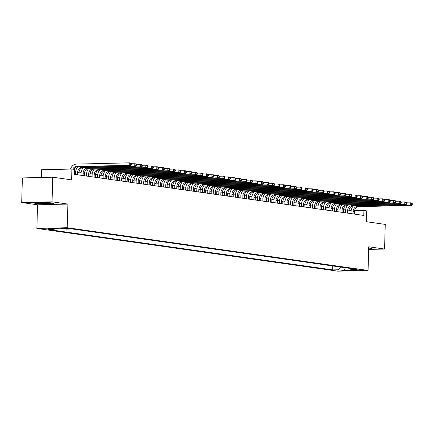 <?xml version="1.0" encoding="UTF-8"?>
<svg xmlns="http://www.w3.org/2000/svg" width="434" height="434" viewBox="0 0 434 434"><rect width="100%" height="100%" fill="white"/><g stroke="black" fill="none" stroke-linecap="round" stroke-linejoin="round"><path stroke-width="0.65" d="M361.603 269.856L355.82 269.834L361.603 269.856M36.879 228.441L337.717 271.158L368.065 270.436L67.227 227.72L36.879 228.441L37.541 204.794L67.888 204.072L52.047 201.826L21.7 202.548L37.541 204.794M21.7 202.548L22.389 177.918L52.736 177.197L71.61 179.877L71.908 169.038L41.561 169.759L41.344 177.468M368.65 249.42L384.567 249.04L385.251 224.411L366.383 221.731L366.687 210.891L363.931 210.501L354.6 210.723M52.047 201.826L52.736 177.197M71.908 169.038L74.664 169.428L74.529 174.354L363.79 215.427L363.931 210.501M63.814 228.43L70.628 228.626L63.82 228.17M349.972 268.396L350.856 269.476L356.602 269.335L72.294 228.968L66.554 229.103L60.494 228.246L48.022 228.539L54.087 229.402L48.342 229.537L332.65 269.905L338.39 269.769L340.668 267.073M350.856 269.476L356.922 270.333L344.45 270.632L338.39 269.769M67.888 204.072L67.227 227.72M384.567 249.04L368.726 246.789L368.065 270.436M351.128 210.723L349.017 210.425M345.616 209.942L343.511 209.644M340.11 209.161L337.999 208.857M334.598 208.374L332.487 208.076M329.091 207.593L326.981 207.295M323.58 206.812L321.469 206.513M318.068 206.031L315.963 205.732M312.561 205.249L310.451 204.946M307.05 204.463L304.939 204.164M301.538 203.682L299.433 203.383M296.031 202.9L293.921 202.602M290.52 202.119L288.409 201.821M285.013 201.338L282.903 201.034M279.501 200.551L277.391 200.253M273.99 199.77L271.879 199.472M268.483 198.989L266.373 198.691M262.971 198.208L260.861 197.909M257.46 197.427L255.355 197.123M251.953 196.64L249.843 196.342M246.441 195.859L244.331 195.56M240.93 195.078L238.825 194.779M235.423 194.296L233.313 193.998M229.911 193.51L227.801 193.211M224.405 192.729L222.295 192.43M218.893 191.947L216.783 191.649M213.382 191.166L211.277 190.868M207.875 190.385L205.765 190.081M202.363 189.598L200.253 189.3M196.852 188.817L194.747 188.519M191.345 188.036L189.235 187.738M185.833 187.255L183.723 186.956M180.327 186.474L178.217 186.17M174.815 185.687L172.705 185.389M169.303 184.906L167.193 184.607M163.797 184.124L161.687 183.826M158.285 183.343L156.175 183.045M152.773 182.562L150.669 182.258M147.267 181.775L145.157 181.477M141.755 180.994L139.645 180.696M136.243 180.213L134.139 179.915M130.737 179.432L128.627 179.133M125.225 178.651L123.115 178.347M119.719 177.864L117.609 177.566M114.207 177.083L112.097 176.784M108.695 176.302L106.59 176.003M103.189 175.52L101.079 175.217M97.677 174.734L95.567 174.435M92.165 173.953L90.06 173.654M86.659 173.171L84.549 172.873M81.147 172.39L79.037 172.092M75.641 171.609L74.61 171.463M54.95 228.376L54.087 229.402M332.759 265.955L332.65 269.905M344.45 270.632L345.247 267.724M34.899 203.421L44.783 204.067L53.925 203.85L53.176 202.987L43.291 202.342L34.15 202.559L34.899 203.421L34.91 202.9M368.661 249.111L372.117 249.029L371.368 248.167L368.688 247.993M72.717 169.151A4.942 4.085 98.1 0 1 76.357 166.564L129.224 165.305L129.289 162.842L76.427 164.101A7.416 6.125 -81.9 0 0 70.52 169.07M74.095 169.347A4.942 4.085 98.1 0 1 77.735 166.759L130.601 165.5L129.224 165.305L131.274 164.681L131.301 163.694L130.748 163.618L130.721 164.6M130.748 163.618L129.289 162.842L130.667 163.038L131.301 163.694L136.178 163.819L136.808 164.475L136.26 164.399L136.233 165.381L136.781 165.463L136.808 164.475L141.685 164.605L142.319 165.256L141.766 165.18L141.739 166.168L142.292 166.244L142.319 165.256M130.601 165.5L131.274 164.681M49.373 202.879A6.423 0.494 -178.4 0 0 42.592 202.488A6.423 0.494 -178.4 0 0 37.677 202.765A6.423 0.494 -178.4 0 0 38.713 203.134A6.423 0.494 -178.4 0 0 46.313 203.53A6.423 0.494 -178.4 0 0 50.409 203.117A6.423 0.494 -178.4 0 0 49.373 202.879M53.056 202.976L53.621 203.633L44.767 203.844L35.187 203.215L34.606 202.548M371.819 248.687L368.667 248.888M371.249 248.156L371.813 248.812M78.939 174.983L79.004 172.564A4.942 4.085 98.1 0 1 83.247 167.54L136.108 166.287L134.73 166.086L134.8 163.623L136.26 164.399M77.561 174.788L77.632 172.369A4.942 4.085 98.1 0 1 81.869 167.345L134.73 166.086L136.233 165.381M77.887 166.754A7.416 6.125 -81.9 0 0 75.581 172.417L75.521 174.495M136.108 166.287L136.781 165.463M84.451 175.765L84.516 173.345A4.942 4.085 98.1 0 1 88.753 168.321L141.62 167.068L140.242 166.873L140.312 164.41L141.766 165.18M83.073 175.569L83.138 173.15A4.942 4.085 98.1 0 1 87.375 168.126L140.242 166.873L141.739 166.168M83.393 167.54A7.416 6.125 -81.9 0 0 81.087 173.199L81.028 175.276M141.62 167.068L142.292 166.244M89.957 176.546L90.028 174.132A4.942 4.085 98.1 0 1 94.265 169.108L147.126 167.849L145.748 167.654L145.819 165.191L142.319 165.273M88.579 176.35L88.65 173.936A4.942 4.085 98.1 0 1 92.887 168.913L145.748 167.654L147.804 167.025L147.831 166.043L147.278 165.962L147.251 166.949M88.905 168.321A7.416 6.125 -81.9 0 0 86.599 173.98L86.54 176.063M147.278 165.962L145.819 165.191L147.197 165.387L147.831 166.043M147.126 167.849L147.804 167.025M95.469 177.327L95.534 174.913A4.942 4.085 98.1 0 1 99.777 169.889L152.638 168.631L151.26 168.435L151.33 165.972L147.831 166.054M94.091 177.132L94.156 174.718A4.942 4.085 98.1 0 1 98.399 169.694L151.26 168.435L153.311 167.806L153.338 166.824L152.79 166.743L152.763 167.73M94.417 169.103A7.416 6.125 -81.9 0 0 92.106 174.766L92.051 176.844M152.79 166.743L151.33 165.972L152.708 166.168L153.338 166.824M152.638 168.631L153.311 167.806M100.976 178.114L101.046 175.694A4.942 4.085 98.1 0 1 105.283 170.671L158.15 169.412L156.772 169.217L156.837 166.754L153.338 166.84M99.603 177.913L99.668 175.499A4.942 4.085 98.1 0 1 103.905 170.475L156.772 169.217L158.822 168.593L158.849 167.605L158.296 167.529L158.269 168.511M99.923 169.884A7.416 6.125 -81.9 0 0 97.617 175.548L97.558 177.625M158.296 167.529L156.837 166.754L158.215 166.949L158.849 167.605M158.15 169.412L158.822 168.593M106.487 178.895L106.558 176.475A4.942 4.085 98.1 0 1 110.795 171.452L163.656 170.199L162.278 169.998L162.349 167.535L158.849 167.622M105.109 178.699L105.18 176.28A4.942 4.085 98.1 0 1 109.417 171.256L162.278 169.998L164.329 169.374L164.361 168.387L163.808 168.311L163.781 169.293M105.435 170.665A7.416 6.125 -81.9 0 0 103.129 176.329L103.07 178.407M163.808 168.311L162.349 167.535L163.726 167.736L164.361 168.387L169.238 168.517L169.868 169.168L169.32 169.092L169.293 170.079L169.84 170.155L169.868 169.168L173.367 169.103L174.745 169.298L175.379 169.954L174.826 169.873L174.799 170.86L175.352 170.936L175.379 169.954L178.879 169.884L180.256 170.079L180.886 170.736L180.338 170.654L180.311 171.642L180.859 171.718L180.886 170.736M163.656 170.199L164.329 169.374M111.999 179.676L112.064 177.256A4.942 4.085 98.1 0 1 116.307 172.233L169.168 170.98L167.79 170.784L167.86 168.321L169.32 169.092M110.621 179.481L110.686 177.061A4.942 4.085 98.1 0 1 114.929 172.038L167.79 170.784L169.293 170.079M110.941 171.452A7.416 6.125 -81.9 0 0 108.636 177.11L108.581 179.188M169.168 170.98L169.84 170.155M117.505 180.457L117.576 178.043A4.942 4.085 98.1 0 1 121.813 173.02L174.68 171.761L173.302 171.566L173.367 169.103L174.826 169.873M116.128 180.262L116.198 177.848A4.942 4.085 98.1 0 1 120.435 172.824L173.302 171.566L174.799 170.86M116.453 172.233A7.416 6.125 -81.9 0 0 114.147 177.897L114.088 179.974M174.68 171.761L175.352 170.936M123.017 181.238L123.082 178.824A4.942 4.085 98.1 0 1 127.325 173.801L180.186 172.542L178.808 172.347L178.879 169.884L180.338 170.654M121.639 181.043L121.71 178.629A4.942 4.085 98.1 0 1 125.947 173.605L178.808 172.347L180.311 171.642M121.965 173.014A7.416 6.125 -81.9 0 0 119.659 178.678L119.6 180.756M180.186 172.542L180.859 171.718M128.529 182.025L128.594 179.605A4.942 4.085 98.1 0 1 132.831 174.582L185.698 173.323L184.32 173.128L184.39 170.665L180.886 170.752M127.151 181.83L127.216 179.41A4.942 4.085 98.1 0 1 131.459 174.387L184.32 173.128L186.37 172.504L186.398 171.517L185.85 171.441L185.817 172.423M127.471 173.795A7.416 6.125 -81.9 0 0 125.166 179.459L125.111 181.537M185.85 171.441L184.39 170.665L185.768 170.86L186.398 171.517M185.698 173.323L186.37 172.504M134.035 182.806L134.106 180.387A4.942 4.085 98.1 0 1 138.343 175.363L191.204 174.11L189.832 173.915L189.897 171.452L186.398 171.533M132.658 182.611L132.728 180.191A4.942 4.085 98.1 0 1 136.965 175.168L189.832 173.915L191.882 173.285L191.909 172.298L191.356 172.222L191.329 173.204M132.983 174.577A7.416 6.125 -81.9 0 0 130.677 180.24L130.618 182.318M191.356 172.222L189.897 171.452L191.275 171.647L191.909 172.298M191.204 174.11L191.882 173.285M139.547 183.587L139.612 181.168A4.942 4.085 98.1 0 1 143.855 176.144L196.716 174.891L195.338 174.696L195.408 172.233L191.909 172.314M138.169 183.392L138.234 180.973A4.942 4.085 98.1 0 1 142.477 175.949L195.338 174.696L197.389 174.067L197.416 173.085L196.868 173.003L196.841 173.991M138.495 175.363A7.416 6.125 -81.9 0 0 136.184 181.021L136.13 183.105M196.868 173.003L195.408 172.233L196.786 172.428L197.416 173.085L202.293 173.209L202.928 173.866L202.374 173.784L202.347 174.772L202.9 174.848L202.928 173.866L207.805 173.991L208.439 174.647L207.886 174.571L207.859 175.553L208.412 175.634L208.439 174.647L213.316 174.772L213.946 175.428L213.398 175.352L213.371 176.334L213.919 176.416L213.946 175.428M196.716 174.891L197.389 174.067M145.059 184.369L145.124 181.954A4.942 4.085 98.1 0 1 149.361 176.931L202.228 175.672L200.85 175.477L200.915 173.014L202.374 173.784M143.681 184.173L143.746 181.759A4.942 4.085 98.1 0 1 147.983 176.736L200.85 175.477L202.347 174.772M144.001 176.144A7.416 6.125 -81.9 0 0 141.696 181.808L141.636 183.886M202.228 175.672L202.9 174.848M150.565 185.15L150.636 182.736A4.942 4.085 98.1 0 1 154.873 177.712L207.734 176.454L206.356 176.258L206.427 173.795L207.886 174.571M149.188 184.955L149.258 182.54A4.942 4.085 98.1 0 1 153.495 177.517L206.356 176.258L207.859 175.553M149.513 176.926A7.416 6.125 -81.9 0 0 147.207 182.589L147.148 184.667M207.734 176.454L208.412 175.634M156.077 185.936L156.142 183.517A4.942 4.085 98.1 0 1 160.385 178.493L213.246 177.235L211.868 177.039L211.938 174.577L213.398 175.352M154.699 185.741L154.764 183.322A4.942 4.085 98.1 0 1 159.007 178.298L211.868 177.039L213.371 176.334M155.019 177.707A7.416 6.125 -81.9 0 0 152.714 183.37L152.659 185.448M213.246 177.235L213.919 176.416M161.584 186.718L161.654 184.298A4.942 4.085 98.1 0 1 165.891 179.275L218.758 178.021L217.38 177.826L217.445 175.363L213.946 175.444M160.211 186.522L160.276 184.103A4.942 4.085 98.1 0 1 164.513 179.079L217.38 177.826L219.43 177.197L219.458 176.209L218.904 176.133L218.877 177.121M160.531 178.488A7.416 6.125 -81.9 0 0 158.226 184.152L158.166 186.229M218.904 176.133L217.445 175.363L218.823 175.558L219.458 176.209M218.758 178.021L219.43 177.197M167.095 187.499L167.166 185.085A4.942 4.085 98.1 0 1 171.403 180.061L224.264 178.803L222.886 178.607L222.957 176.144L219.458 176.226M165.717 187.304L165.788 184.884A4.942 4.085 98.1 0 1 170.025 179.86L222.886 178.607L224.937 177.978L224.969 176.996L224.416 176.915L224.389 177.902M166.043 179.275A7.416 6.125 -81.9 0 0 163.737 184.933L163.678 187.016M224.416 176.915L222.957 176.144L224.335 176.34L224.969 176.996M224.264 178.803L224.937 177.978M172.607 188.28L172.672 185.866A4.942 4.085 98.1 0 1 176.909 180.842L229.776 179.584L228.398 179.388L228.468 176.926L224.964 177.007M171.229 188.085L171.294 185.671A4.942 4.085 98.1 0 1 175.537 180.647L228.398 179.388L230.449 178.759L230.476 177.777L229.928 177.696L229.901 178.683M171.549 180.056A7.416 6.125 -81.9 0 0 169.244 185.719L169.189 187.797M229.928 177.696L228.468 176.926L229.846 177.121L230.476 177.777M229.776 179.584L230.449 178.759M178.114 189.061L178.184 186.647A4.942 4.085 98.1 0 1 182.421 181.624L235.288 180.365L233.91 180.17L233.975 177.707L230.476 177.794M176.736 188.866L176.806 186.452A4.942 4.085 98.1 0 1 181.043 181.428L233.91 180.17L235.96 179.546L235.987 178.558L235.434 178.482L235.407 179.464M177.061 180.837A7.416 6.125 -81.9 0 0 174.756 186.501L174.696 188.578M235.434 178.482L233.975 177.707L235.353 177.902L235.987 178.558L240.865 178.683L241.494 179.34L240.946 179.264L240.919 180.246L241.467 180.327L241.494 179.34L246.371 179.47L247.006 180.121L246.452 180.045L246.425 181.032L246.979 181.108L247.006 180.121M235.288 180.365L235.96 179.546M183.625 189.848L183.691 187.428A4.942 4.085 98.1 0 1 187.933 182.405L240.794 181.146L239.416 180.951L239.487 178.488L240.946 179.264M182.247 189.653L182.318 187.233A4.942 4.085 98.1 0 1 186.555 182.209L239.416 180.951L240.919 180.246M182.573 181.618A7.416 6.125 -81.9 0 0 180.267 187.282L180.208 189.36M240.794 181.146L241.467 180.327M189.137 190.629L189.202 188.21A4.942 4.085 98.1 0 1 193.439 183.186L246.306 181.933L244.928 181.737L244.998 179.275L246.452 180.045M187.759 190.434L187.824 188.014A4.942 4.085 98.1 0 1 192.061 182.991L244.928 181.737L246.425 181.032M188.079 182.399A7.416 6.125 -81.9 0 0 185.774 188.063L185.714 190.141M246.306 181.933L246.979 181.108M194.644 191.41L194.714 188.996A4.942 4.085 98.1 0 1 198.951 183.973L251.812 182.714L250.44 182.519L250.505 180.056L247.006 180.137M193.266 191.215L193.336 188.801A4.942 4.085 98.1 0 1 197.573 183.777L250.44 182.519L252.49 181.889L252.517 180.907L251.964 180.826L251.937 181.813M193.591 183.186A7.416 6.125 -81.9 0 0 191.286 188.844L191.226 190.927M251.964 180.826L250.505 180.056L251.883 180.251L252.517 180.907M251.812 182.714L252.49 181.889M200.155 192.191L200.22 189.777A4.942 4.085 98.1 0 1 204.463 184.754L257.324 183.495L255.946 183.3L256.017 180.837L252.517 180.918M198.777 191.996L198.843 189.582A4.942 4.085 98.1 0 1 203.085 184.558L255.946 183.3L257.997 182.671L258.024 181.689L257.476 181.607L257.449 182.595M199.103 183.967A7.416 6.125 -81.9 0 0 196.792 189.631L196.738 191.709M257.476 181.607L256.017 180.837L257.395 181.032L258.024 181.689M257.324 183.495L257.997 182.671M205.667 192.978L205.732 190.559A4.942 4.085 98.1 0 1 209.969 185.535L262.836 184.276L261.458 184.081L261.523 181.618L258.024 181.705M204.289 192.777L204.354 190.363A4.942 4.085 98.1 0 1 208.591 185.34L261.458 184.081L263.509 183.457L263.536 182.47L262.982 182.394L262.955 183.376M204.609 184.748A7.416 6.125 -81.9 0 0 202.304 190.412L202.244 192.49M262.982 182.394L261.523 181.618L262.901 181.813L263.536 182.47M262.836 184.276L263.509 183.457M211.174 193.759L211.244 191.34A4.942 4.085 98.1 0 1 215.481 186.316L268.342 185.063L266.964 184.862L267.035 182.399L263.536 182.486M209.796 193.564L209.866 191.144A4.942 4.085 98.1 0 1 214.103 186.121L266.964 184.862L269.015 184.238L269.047 183.251L268.494 183.175L268.467 184.157M210.121 185.53A7.416 6.125 -81.9 0 0 207.815 191.193L207.756 193.271M268.494 183.175L267.035 182.399L268.413 182.6L269.047 183.251L273.925 183.381L274.554 184.032L274.006 183.956L273.979 184.944L274.527 185.02L274.554 184.032L278.053 183.967L279.431 184.162L280.066 184.819L279.512 184.738L279.485 185.725L280.038 185.801L280.066 184.819L283.565 184.748L284.943 184.944L285.572 185.6L285.024 185.519L284.997 186.506L285.545 186.582L285.572 185.6M268.342 185.063L269.015 184.238M216.685 194.541L216.75 192.121A4.942 4.085 98.1 0 1 220.993 187.097L273.854 185.844L272.476 185.649L272.547 183.186L274.006 183.956M215.307 194.345L215.373 191.926A4.942 4.085 98.1 0 1 219.615 186.902L272.476 185.649L273.979 184.944M215.627 186.316A7.416 6.125 -81.9 0 0 213.322 191.974L213.268 194.052M273.854 185.844L274.527 185.02M222.192 195.322L222.262 192.908A4.942 4.085 98.1 0 1 226.499 187.884L279.366 186.625L277.988 186.43L278.053 183.967L279.512 184.738M220.814 195.126L220.884 192.712A4.942 4.085 98.1 0 1 225.121 187.689L277.988 186.43L279.485 185.725M221.139 187.097A7.416 6.125 -81.9 0 0 218.834 192.761L218.774 194.839M279.366 186.625L280.038 185.801M227.704 196.103L227.769 193.689A4.942 4.085 98.1 0 1 232.011 188.665L284.872 187.407L283.494 187.211L283.565 184.748L285.024 185.519M226.326 195.908L226.396 193.493A4.942 4.085 98.1 0 1 230.633 188.47L283.494 187.211L284.997 186.506M226.651 187.879A7.416 6.125 -81.9 0 0 224.345 193.542L224.286 195.62M284.872 187.407L285.545 186.582M233.215 196.89L233.28 194.47A4.942 4.085 98.1 0 1 237.517 189.446L290.384 188.188L289.006 187.993L289.077 185.53L285.572 185.616M231.837 196.694L231.902 194.275A4.942 4.085 98.1 0 1 236.145 189.251L289.006 187.993L291.057 187.369L291.084 186.381L290.536 186.305L290.503 187.287M232.157 188.66A7.416 6.125 -81.9 0 0 229.852 194.323L229.798 196.401M290.536 186.305L289.077 185.53L290.454 185.725L291.084 186.381M290.384 188.188L291.057 187.369M238.722 197.671L238.792 195.251A4.942 4.085 98.1 0 1 243.029 190.228L295.89 188.974L294.518 188.779L294.583 186.316L291.084 186.398M237.344 197.475L237.414 195.056A4.942 4.085 98.1 0 1 241.651 190.032L294.518 188.779L296.568 188.15L296.596 187.162L296.042 187.087L296.015 188.068M237.669 189.441A7.416 6.125 -81.9 0 0 235.364 195.105L235.304 197.182M296.042 187.087L294.583 186.316L295.961 186.512L296.596 187.162M295.89 188.974L296.568 188.15M244.233 198.452L244.299 196.032A4.942 4.085 98.1 0 1 248.541 191.009L301.402 189.756L300.024 189.56L300.095 187.097L296.596 187.179M242.856 198.257L242.921 195.837A4.942 4.085 98.1 0 1 247.163 190.814L300.024 189.56L302.075 188.931L302.102 187.949L301.554 187.868L301.527 188.855M243.181 190.228A7.416 6.125 -81.9 0 0 240.87 195.886L240.816 197.969M301.554 187.868L300.095 187.097L301.473 187.293L302.102 187.949L306.979 188.074L307.614 188.73L307.06 188.649L307.033 189.636L307.587 189.712L307.614 188.73L312.491 188.855L313.126 189.512L312.572 189.436L312.545 190.417L313.098 190.499L313.126 189.512L318.003 189.636L318.632 190.293L318.084 190.217L318.057 191.199L318.605 191.28L318.632 190.293M301.402 189.756L302.075 188.931M249.745 199.233L249.81 196.819A4.942 4.085 98.1 0 1 254.047 191.795L306.914 190.537L305.536 190.342L305.607 187.879L307.06 188.649M248.367 199.038L248.432 196.624A4.942 4.085 98.1 0 1 252.669 191.6L305.536 190.342L307.033 189.636M248.687 191.009A7.416 6.125 -81.9 0 0 246.382 196.673L246.322 198.75M306.914 190.537L307.587 189.712M255.252 200.014L255.322 197.6A4.942 4.085 98.1 0 1 259.559 192.577L312.42 191.318L311.042 191.123L311.113 188.66L312.572 189.436M253.874 199.819L253.944 197.405A4.942 4.085 98.1 0 1 258.181 192.381L311.042 191.123L312.545 190.417M254.199 191.79A7.416 6.125 -81.9 0 0 251.894 197.454L251.834 199.531M312.42 191.318L313.098 190.499M260.763 200.801L260.829 198.381A4.942 4.085 98.1 0 1 265.071 193.358L317.932 192.099L316.554 191.904L316.625 189.441L318.084 190.217M259.386 200.606L259.451 198.186A4.942 4.085 98.1 0 1 263.693 193.163L316.554 191.904L318.057 191.199M259.706 192.571A7.416 6.125 -81.9 0 0 257.4 198.235L257.346 200.313M317.932 192.099L318.605 191.28M266.27 201.582L266.34 199.163A4.942 4.085 98.1 0 1 270.577 194.139L323.444 192.886L322.066 192.691L322.131 190.228L318.632 190.309M264.897 201.387L264.962 198.967A4.942 4.085 98.1 0 1 269.199 193.944L322.066 192.691L324.117 192.061L324.144 191.074L323.59 190.998L323.563 191.985M265.217 193.352A7.416 6.125 -81.9 0 0 262.912 199.016L262.852 201.094M323.59 190.998L322.131 190.228L323.509 190.423L324.144 191.074M323.444 192.886L324.117 192.061M271.782 202.363L271.852 199.944A4.942 4.085 98.1 0 1 276.089 194.926L328.95 193.667L327.572 193.472L327.643 191.009L324.144 191.09M270.404 202.168L270.474 199.748A4.942 4.085 98.1 0 1 274.711 194.725L327.572 193.472L329.623 192.842L329.656 191.861L329.102 191.779L329.075 192.767M270.729 194.139A7.416 6.125 -81.9 0 0 268.424 199.797L268.364 201.881M329.102 191.779L327.643 191.009L329.021 191.204L329.656 191.861M328.95 193.667L329.623 192.842M277.293 203.145L277.359 200.73A4.942 4.085 98.1 0 1 281.595 195.707L334.462 194.448L333.084 194.253L333.155 191.79L329.65 191.871M275.916 202.949L275.981 200.535A4.942 4.085 98.1 0 1 280.223 195.512L333.084 194.253L335.135 193.624L335.162 192.642L334.614 192.56L334.587 193.548M276.236 194.92A7.416 6.125 -81.9 0 0 273.93 200.584L273.876 202.662M334.614 192.56L333.155 191.79L334.533 191.985L335.162 192.642M334.462 194.448L335.135 193.624M282.8 203.926L282.87 201.512A4.942 4.085 98.1 0 1 287.107 196.488L339.974 195.229L338.596 195.034L338.661 192.571L335.162 192.658M281.422 203.73L281.492 201.316A4.942 4.085 98.1 0 1 285.729 196.293L338.596 195.034L340.647 194.41L340.674 193.423L340.12 193.347L340.093 194.329M281.747 195.701A7.416 6.125 -81.9 0 0 279.442 201.365L279.382 203.443M340.12 193.347L338.661 192.571L340.039 192.767L340.674 193.423L345.551 193.548L346.18 194.204L345.632 194.128L345.605 195.11L346.153 195.191L346.18 194.204L351.057 194.334L351.692 194.985L351.139 194.909L351.111 195.897L351.665 195.973L351.692 194.985M339.974 195.229L340.647 194.41M288.312 204.712L288.377 202.293A4.942 4.085 98.1 0 1 292.619 197.269L345.48 196.011L344.102 195.815L344.173 193.352L345.632 194.128M286.934 204.517L287.004 202.098A4.942 4.085 98.1 0 1 291.241 197.074L344.102 195.815L345.605 195.11M287.259 196.483A7.416 6.125 -81.9 0 0 284.954 202.146L284.894 204.224M345.48 196.011L346.153 195.191M293.823 205.494L293.889 203.074A4.942 4.085 98.1 0 1 298.125 198.05L350.992 196.797L349.614 196.602L349.685 194.139L351.139 194.909M292.445 205.298L292.511 202.879A4.942 4.085 98.1 0 1 296.748 197.855L349.614 196.602L351.111 195.897M292.766 197.264A7.416 6.125 -81.9 0 0 290.46 202.928L290.4 205.005M350.992 196.797L351.665 195.973M299.33 206.275L299.4 203.861A4.942 4.085 98.1 0 1 303.637 198.837L356.498 197.578L355.126 197.383L355.191 194.92L351.692 195.002M297.952 206.079L298.022 203.66A4.942 4.085 98.1 0 1 302.259 198.642L355.126 197.383L357.177 196.754L357.204 195.772L356.65 195.691L356.623 196.678M298.277 198.05A7.416 6.125 -81.9 0 0 295.972 203.709L295.912 205.792M356.65 195.691L355.191 194.92L356.569 195.116L357.204 195.772M356.498 197.578L357.177 196.754M304.842 207.056L304.907 204.642A4.942 4.085 98.1 0 1 309.149 199.618L362.01 198.36L360.632 198.164L360.703 195.701L357.204 195.783M303.464 206.861L303.529 204.447A4.942 4.085 98.1 0 1 307.771 199.423L360.632 198.164L362.683 197.535L362.71 196.553L362.162 196.472L362.135 197.459M303.789 198.832A7.416 6.125 -81.9 0 0 301.478 204.495L301.424 206.573M362.162 196.472L360.703 195.701L362.081 195.897L362.71 196.553M362.01 198.36L362.683 197.535M310.353 207.843L310.418 205.423A4.942 4.085 98.1 0 1 314.655 200.399L367.522 199.141L366.144 198.946L366.209 196.483L362.71 196.569M308.975 207.642L309.041 205.228A4.942 4.085 98.1 0 1 313.277 200.204L366.144 198.946L368.195 198.322L368.222 197.334L367.669 197.258L367.641 198.24M309.296 199.613A7.416 6.125 -81.9 0 0 306.99 205.277L306.93 207.354M367.669 197.258L366.209 196.483L367.587 196.678L368.222 197.334M367.522 199.141L368.195 198.322M315.86 208.624L315.93 206.204A4.942 4.085 98.1 0 1 320.167 201.181L373.028 199.928L371.65 199.727L371.721 197.264L368.222 197.351M314.482 208.428L314.552 206.009A4.942 4.085 98.1 0 1 318.789 200.985L371.65 199.727L373.707 199.103L373.734 198.116L373.18 198.04L373.153 199.022M314.807 200.394A7.416 6.125 -81.9 0 0 312.502 206.058L312.442 208.136M373.18 198.04L371.721 197.264L373.099 197.465L373.734 198.116L378.611 198.246L379.24 198.897L378.692 198.821L378.665 199.808L379.213 199.884L379.24 198.897L382.739 198.832L384.117 199.027L384.752 199.683L384.199 199.602L384.171 200.589L384.725 200.665L384.752 199.683L388.251 199.613L389.629 199.808L390.258 200.465L389.71 200.383L389.683 201.371L390.231 201.447L390.258 200.465M373.028 199.928L373.707 199.103M321.372 209.405L321.437 206.985A4.942 4.085 98.1 0 1 325.679 201.962L378.54 200.709L377.162 200.513L377.233 198.05L378.692 198.821M319.994 209.21L320.059 206.79A4.942 4.085 98.1 0 1 324.301 201.767L377.162 200.513L378.665 199.808M320.314 201.181A7.416 6.125 -81.9 0 0 318.008 206.839L317.954 208.917M378.54 200.709L379.213 199.884M326.878 210.186L326.948 207.772A4.942 4.085 98.1 0 1 331.185 202.749L384.052 201.49L382.674 201.295L382.739 198.832L384.199 199.602M325.505 209.991L325.571 207.577A4.942 4.085 98.1 0 1 329.807 202.553L382.674 201.295L384.171 200.589M325.825 201.962A7.416 6.125 -81.9 0 0 323.52 207.626L323.46 209.703M384.052 201.49L384.725 200.665M332.39 210.967L332.455 208.553A4.942 4.085 98.1 0 1 336.697 203.53L389.558 202.271L388.18 202.076L388.251 199.613L389.71 200.383M331.012 210.772L331.082 208.358A4.942 4.085 98.1 0 1 335.319 203.334L388.18 202.076L389.683 201.371M331.337 202.743A7.416 6.125 -81.9 0 0 329.032 208.407L328.972 210.485M389.558 202.271L390.231 201.447M337.902 211.754L337.967 209.334A4.942 4.085 98.1 0 1 342.204 204.311L395.07 203.052L393.692 202.857L393.763 200.394L390.258 200.481M336.524 211.559L336.589 209.139A4.942 4.085 98.1 0 1 340.831 204.116L393.692 202.857L395.743 202.233L395.77 201.246L395.222 201.17L395.19 202.152M336.844 203.524A7.416 6.125 -81.9 0 0 334.538 209.188L334.484 211.266M395.222 201.17L393.763 200.394L395.141 200.589L395.77 201.246M395.07 203.052L395.743 202.233M343.408 212.535L343.478 210.116A4.942 4.085 98.1 0 1 347.715 205.092L400.577 203.839L399.204 203.644L399.269 201.181L395.77 201.262M342.03 212.34L342.101 209.92A4.942 4.085 98.1 0 1 346.337 204.897L399.204 203.644L401.255 203.014L401.282 202.027L400.728 201.951L400.701 202.933M342.355 204.305A7.416 6.125 -81.9 0 0 340.05 209.969L339.99 212.047M400.728 201.951L399.269 201.181L400.647 201.376L401.282 202.027M400.577 203.839L401.255 203.014M348.92 213.316L348.985 210.897A4.942 4.085 98.1 0 1 353.227 205.873L406.088 204.62L404.71 204.425L404.781 201.962L401.282 202.043M347.542 213.121L347.607 210.702A4.942 4.085 98.1 0 1 351.849 205.678L404.71 204.425L406.761 203.796L406.788 202.814L406.24 202.732L406.213 203.72M347.867 205.092A7.416 6.125 -81.9 0 0 345.556 210.75L345.502 212.834M406.24 202.732L404.781 201.962L406.159 202.157L406.788 202.814L411.665 202.938L412.3 203.595L411.747 203.513L411.72 204.501L412.273 204.577L412.3 203.595M406.088 204.62L406.761 203.796M354.432 214.098L354.497 211.683A4.942 4.085 98.1 0 1 358.734 206.66L411.6 205.401L410.222 205.206L410.293 202.743L411.747 203.513M353.054 213.902L353.119 211.488A4.942 4.085 98.1 0 1 357.356 206.465L410.222 205.206L411.72 204.501M353.374 205.873A7.416 6.125 -81.9 0 0 351.068 211.537L351.008 213.615M411.6 205.401L412.273 204.577M65.04 228.121L65.024 228.604M76.357 166.564L77.735 166.759M77.632 172.369L79.004 172.564M81.869 167.345L83.247 167.54M83.138 173.15L84.516 173.345M87.375 168.126L88.753 168.321M88.65 173.936L90.028 174.132M92.887 168.913L94.265 169.108M94.156 174.718L95.534 174.913M98.399 169.694L99.777 169.889M99.668 175.499L101.046 175.694M103.905 170.475L105.283 170.671M105.18 176.28L106.558 176.475M109.417 171.256L110.795 171.452M110.686 177.061L112.064 177.256M114.929 172.038L116.307 172.233M116.198 177.848L117.576 178.043M120.435 172.824L121.813 173.02M121.71 178.629L123.082 178.824M125.947 173.605L127.325 173.801M127.216 179.41L128.594 179.605M131.459 174.387L132.831 174.582M132.728 180.191L134.106 180.387M136.965 175.168L138.343 175.363M138.234 180.973L139.612 181.168M142.477 175.949L143.855 176.144M143.746 181.759L145.124 181.954M147.983 176.736L149.361 176.931M149.258 182.54L150.636 182.736M153.495 177.517L154.873 177.712M154.764 183.322L156.142 183.517M159.007 178.298L160.385 178.493M160.276 184.103L161.654 184.298M164.513 179.079L165.891 179.275M165.788 184.884L167.166 185.085M170.025 179.86L171.403 180.061M171.294 185.671L172.672 185.866M175.537 180.647L176.909 180.842M176.806 186.452L178.184 186.647M181.043 181.428L182.421 181.624M182.318 187.233L183.691 187.428M186.555 182.209L187.933 182.405M187.824 188.014L189.202 188.21M192.061 182.991L193.439 183.186M193.336 188.801L194.714 188.996M197.573 183.777L198.951 183.973M198.843 189.582L200.22 189.777M203.085 184.558L204.463 184.754M204.354 190.363L205.732 190.559M208.591 185.34L209.969 185.535M209.866 191.144L211.244 191.34M214.103 186.121L215.481 186.316M215.373 191.926L216.75 192.121M219.615 186.902L220.993 187.097M220.884 192.712L222.262 192.908M225.121 187.689L226.499 187.884M226.396 193.493L227.769 193.689M230.633 188.47L232.011 188.665M231.902 194.275L233.28 194.47M236.145 189.251L237.517 189.446M237.414 195.056L238.792 195.251M241.651 190.032L243.029 190.228M242.921 195.837L244.299 196.032M247.163 190.814L248.541 191.009M248.432 196.624L249.81 196.819M252.669 191.6L254.047 191.795M253.944 197.405L255.322 197.6M258.181 192.381L259.559 192.577M259.451 198.186L260.829 198.381M263.693 193.163L265.071 193.358M264.962 198.967L266.34 199.163M269.199 193.944L270.577 194.139M270.474 199.748L271.852 199.944M274.711 194.725L276.089 194.926M275.981 200.535L277.359 200.73M280.223 195.512L281.595 195.707M281.492 201.316L282.87 201.512M285.729 196.293L287.107 196.488M287.004 202.098L288.377 202.293M291.241 197.074L292.619 197.269M292.511 202.879L293.889 203.074M296.748 197.855L298.125 198.05M298.022 203.66L299.4 203.861M302.259 198.642L303.637 198.837M303.529 204.447L304.907 204.642M307.771 199.423L309.149 199.618M309.041 205.228L310.418 205.423M313.277 200.204L314.655 200.399M314.552 206.009L315.93 206.204M318.789 200.985L320.167 201.181M320.059 206.79L321.437 206.985M324.301 201.767L325.679 201.962M325.571 207.577L326.948 207.772M329.807 202.553L331.185 202.749M331.082 208.358L332.455 208.553M335.319 203.334L336.697 203.53M336.589 209.139L337.967 209.334M340.831 204.116L342.204 204.311M342.101 209.92L343.478 210.116M346.337 204.897L347.715 205.092M347.607 210.702L348.985 210.897M351.849 205.678L353.227 205.873M353.119 211.488L354.497 211.683M357.356 206.465L358.734 206.66"/></g></svg>
